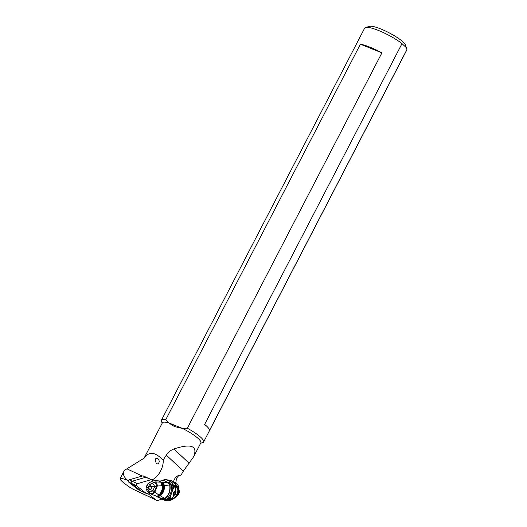 <?xml version="1.0" encoding="UTF-8"?>
<svg xmlns="http://www.w3.org/2000/svg" width="527" height="527" viewBox="0 0 527 527"><rect width="100%" height="100%" fill="white"/><g stroke="black" fill="none" stroke-linecap="round" stroke-linejoin="round"><path stroke-width="0.79" d="M141.012 490.96L146.242 493.424A1.199 0.698 -64.8 0 0 146.434 493.509A1.199 0.698 -64.8 0 0 146.664 493.489L148.897 492.837L146.664 493.489A1.199 0.698 -64.8 0 1 146.434 493.509A1.199 0.698 -64.8 0 1 146.322 493.476A1.199 0.698 -64.8 0 1 146.242 493.424L136.631 485.822A1.199 0.698 -64.8 0 1 136.513 484.682A1.199 0.698 -64.8 0 1 137.389 483.694L151.104 479.695A1.199 0.698 -64.8 0 1 151.335 479.675A1.199 0.698 -64.8 0 1 151.453 479.708A1.199 0.698 -64.8 0 1 151.532 479.761L153.093 480.999L151.532 479.761A1.199 0.698 -64.8 0 0 151.335 479.675A1.199 0.698 -64.8 0 0 151.104 479.695L145.874 477.225L132.158 481.223A1.199 0.698 115.2 0 0 131.282 482.212A1.199 0.698 115.2 0 0 131.401 483.358L141.012 490.96A1.199 0.698 115.2 0 0 141.091 491.006A1.199 0.698 115.2 0 0 141.177 491.039M151.361 479.682L146.302 477.291A1.199 0.698 115.2 0 0 146.223 477.245A1.199 0.698 115.2 0 0 146.104 477.205A1.199 0.698 115.2 0 0 145.874 477.225M381.91 52.858L187.342 428.22A23.741 4.776 27.4 0 1 203.613 441.988L406.811 49.979A23.741 4.776 -152.6 0 0 406.923 49.571L405.5 45.039A20.751 4.17 -152.6 0 0 380.916 29.011A20.751 4.17 -152.6 0 0 369.447 26.35L365.554 27.496A23.741 4.776 -152.6 0 0 364.658 28.129L161.46 420.138A23.741 4.776 27.4 0 1 165.834 419.558L360.402 44.196A23.741 4.776 27.4 0 1 370.046 47.186A23.741 4.776 27.4 0 1 381.91 52.858L360.402 44.196M406.436 47.786L402.002 43.636A23.741 4.776 -152.6 0 0 378.676 30.54A23.741 4.776 -152.6 0 0 365.554 27.496M162.151 423.273L161.453 421.244A23.741 4.776 27.4 0 1 161.46 420.138M402.002 43.636L204.621 424.426A23.741 4.776 -152.6 0 1 209.535 430.361L406.923 49.571M203.613 441.988A23.741 4.776 27.4 0 1 202.711 442.627L200.649 443.233M187.342 428.22L182.691 428.51L174.411 426.534L168.627 422.845A21.686 4.361 -152.6 0 0 162.356 422.871L144.075 458.147M193.64 456.764L183.35 471.098L166.334 455.117C168.205 452.265 170.728 450.21 173.903 448.958C191.314 443.273 197.895 445.875 193.64 456.764L200.859 442.832A21.686 4.361 -152.6 0 0 182.691 428.51L168.627 422.845L165.834 419.558M144.246 458.042A21.686 4.361 27.4 0 1 144.326 457.989A21.686 4.361 27.4 0 1 144.464 457.917C148.153 452.397 152.982 451.883 158.943 456.369L163.225 459.913L166.334 455.117M183.35 471.098L180.985 475.183C177.856 475.097 175.557 476.704 174.081 480.005L173.502 481.645M178.969 475.328L176.374 478.417L175.847 483.292M171.591 480.743A14.954 8.715 115.2 0 0 170.162 480.308L174.173 482.198L171.591 480.743M157.738 496.935L157.692 497.06A14.954 8.715 115.2 0 0 158.317 497.409L164.707 500.261L165.959 500.459L168.344 499.517A4.486 3.814 96.5 0 1 165.636 500.419M163.647 480.242L163.811 479.794L163.844 480.183A14.954 8.715 115.2 0 0 163.41 480.321A22.43 13.076 -64.8 0 1 158.436 480.881A22.43 13.076 -64.8 0 1 158.311 480.861A22.43 13.076 115.2 0 0 158.192 480.841A22.43 13.076 -64.8 0 0 157.112 480.743L156.097 480.486A22.43 13.076 115.2 0 0 148.232 483.509A2.694 1.568 115.2 0 0 146.875 485.426L146.302 487.047A2.694 1.568 115.2 0 0 146.229 489.161A22.43 13.076 115.2 0 0 150.551 493.891L157.25 496.506A22.43 13.076 -64.8 0 1 157.573 496.796A14.954 8.715 115.2 0 0 157.869 497.047L157.869 497.047M170.162 480.308L166.176 479.695A14.954 8.715 115.2 0 0 163.811 479.794L163.844 480.183M173.126 494.873L173.521 495.057L173.495 492.58L174.74 491.006L175.247 491.52L175.748 491.296L176.058 492.982L174.944 494.86L174.371 495.189L174.062 494.853A8.972 7.187 98.8 0 1 171.631 498.456A6.146 3.584 -64.8 0 1 170.155 497.508M175.748 491.296L176.038 491.757L175.471 491.487M173.765 492.468A4.974 0.685 -160.5 0 1 174.595 492.692L173.317 494.095M174.595 492.692L174.18 491.974M173.521 495.057L174.062 494.853M173.278 495.136L173.231 494.596M132.224 488.806L155.768 499.827L147.468 493.259M120.123 478.641L124.148 470.881C122.534 474.221 123.891 477.475 128.199 480.631C123.311 478.588 120.617 477.923 120.123 478.641C119.866 479.899 123.588 483.114 131.276 488.285M124.148 470.881L125.037 469.998L124.418 470.407M161.861 499.076L158.601 500.182A7.477 4.361 -64.8 0 1 156.269 500.136A7.477 4.361 -64.8 0 1 155.768 499.827M151.789 479.959A14.954 8.715 115.2 0 0 163.225 459.913M128.621 480.341L128.357 480.901M146.065 477.205L143.311 475.907A1.199 0.698 115.2 0 0 143.232 475.855A1.199 0.698 115.2 0 0 143.113 475.822A1.199 0.698 115.2 0 0 142.883 475.841L129.26 479.807A1.199 0.698 115.2 0 0 128.39 480.795A1.199 0.698 115.2 0 0 128.509 481.941L137.962 489.418A1.792 1.047 115.2 0 0 138.081 489.497A1.792 1.047 115.2 0 0 138.212 489.543M144.464 457.917L125.037 469.998M157.606 458.325L158.785 459.603L159.279 461.487L158.713 463.273L157.533 463.977L156.124 463.121L155.36 459.801L155.887 458.358L157.606 458.325M170.083 497.87L170.629 499.55L168.706 499.524L170.083 497.87L170.61 495.927L167.915 499.477L168.344 499.517M170.59 499.537L170.254 499.253M162.309 482.495L163.225 485.769C162.962 489.912 162.468 491.882 159.477 495.209L159.938 495.545C162.619 492.982 163.917 489.688 163.831 485.677L162.843 482.613L161.815 482.37L162.599 485.808L169.668 484.959L172.961 485.268L172.672 490.11L170.61 495.927M172.672 490.11L173.633 487.844L173.686 485.407L175.511 485.756L173.633 487.844M175.511 485.756L176.841 485.696L174.173 482.198L173.64 482.198L176.189 485.69M176.025 485.683C175.755 484.109 174.911 482.949 173.495 482.198L171.367 482.034L173.686 485.407L172.961 485.268C172.184 483.154 171.367 482.053 170.517 481.968L171.077 482.001L173.376 485.334M170.531 485.011L168.067 482.515L168.95 482.212L171.571 485.11C172.059 491.019 170.359 495.723 166.473 499.207L167.915 499.477L164.095 500.044M162.757 499.431L166.473 499.207L162.224 498.99L163.363 499.787M162.843 482.613L163.377 482.719L164.431 485.565C164.641 489.846 163.284 493.292 160.366 495.894L157.553 496.572L159.938 495.545L165.61 498.957M168.95 482.212L170.517 481.968M173.811 498.667L174.806 497.732C178.278 495.011 179.457 491.724 178.337 487.877L176.841 485.696L178.396 486.783C178.62 485.742 177.54 484.293 175.175 482.429M176.934 485.716A7.477 4.361 -64.8 0 1 178.317 487.87A7.477 4.361 -64.8 0 1 174.799 497.732A7.477 4.361 -64.8 0 1 170.959 499.28L171.907 499.636L169.437 500.637L173.732 498.74L177.994 494.741L179.101 490.103M171.907 499.636L172.619 499.392M171.743 499.649A21.587 2.978 -160.5 0 1 171.367 499.649A22.035 3.037 -160.5 0 1 171.209 499.649L171.071 499.642M161.815 482.37L158.311 480.861M163.377 482.719L168.067 482.515L163.41 480.321M157.323 496.526L161.815 498.641L164.635 498.549C168.824 495.459 170.504 490.927 169.668 484.959L167.652 482.66M161.815 498.641L164.859 498.674C169.042 495.525 170.735 490.966 169.931 484.978L167.784 482.62M161.96 498.753L157.573 496.796M156.17 496.144C156.967 496.566 157.804 496.118 158.66 494.787L159.477 495.209C158.535 496.513 157.738 496.915 157.079 496.414M157.316 486.019L161.809 485.756L161.064 482.159L155.366 481.915C156.585 482.725 157.23 484.096 157.316 486.019L154.819 492.251L152.942 490.644L154.556 486.915C154.299 485.156 153.476 483.931 152.079 483.233L150.063 484.372L151.335 486.381L154.556 486.915L157.316 486.019M156.486 496.23C157.244 496.651 158.067 496.217 158.95 494.925C161.288 492.455 162.5 489.418 162.599 485.808L161.809 485.756M158.66 494.787L154.819 492.251C153.535 493.68 152.198 494.155 150.794 493.667L153.014 495.057M152.079 483.233L155.366 481.915M146.875 485.426L148.917 486.625L151.335 486.381C151.789 487.824 151.42 488.898 150.228 489.603L152.942 490.644C151.644 491.81 150.307 492.106 148.937 491.546L148.061 490.024L150.228 489.603L148.133 487.91A2.694 1.568 -64.8 0 0 148.061 490.024L146.229 489.161M154.371 482.185C155.682 482.995 156.407 484.359 156.552 486.276L154.306 491.79C153.001 493.2 151.651 493.661 150.248 493.173L150.794 493.667M150.248 493.173L148.937 491.546M146.242 493.424L136.631 485.822A1.199 0.698 -64.8 0 1 136.513 484.682A1.199 0.698 -64.8 0 1 137.389 483.694L151.104 479.695M132.158 481.223L137.389 483.694M136.631 485.822L131.401 483.358M171.282 498.516A6.357 3.702 -64.8 0 1 170.676 498.331A6.357 3.702 -64.8 0 1 170.076 497.923M174.312 486.737A6.357 3.702 -64.8 0 1 175.484 486.652A6.357 3.702 -64.8 0 1 176.09 486.836A6.357 3.702 -64.8 0 1 177.276 488.088M174.266 486.092L174.951 486.302A6.357 3.702 115.2 0 0 174.773 486.223M173.936 487.297A6.146 3.584 -64.8 0 1 175.695 486.981A6.146 3.584 -64.8 0 1 177.296 493.279A6.146 3.584 -64.8 0 1 171.631 498.456M175.695 486.981A8.972 7.187 98.8 0 1 175.247 491.52M174.944 494.86L173.416 494.142M175.774 493.766L174.154 493.002M176.058 492.982L174.43 492.211M127.04 468.885L142.211 476.039M137.962 489.418L140.696 490.709M131.315 483.259L128.509 481.941M129.26 479.807L132.224 481.204M145.847 477.238L142.883 475.841M173.903 448.958L189.121 463.246M170.043 498.232L170.649 498.325A0.751 0.599 98.8 0 0 170.959 499.28L170.195 499.161M175.366 485.815A6.732 3.92 -64.8 0 1 177.237 487.897M166.176 479.695L171.367 482.034M171.367 499.649A4.486 4.111 91 0 1 168.712 500.65L169.437 500.637M171.209 499.649L168.712 500.65M148.232 483.509L150.063 484.372A2.694 1.568 -64.8 0 0 148.713 486.289M148.917 486.625L148.495 487.831M146.302 487.047L148.133 487.91M141.091 491.006L146.322 493.476M146.223 477.245L151.453 479.708M170.063 498.048L171.361 498.542C175.873 499.603 180.432 488.47 176.09 486.836L174.951 486.302M174.154 494.879L173.297 494.471M175.142 491.487L174.457 491.164M156.269 500.136L132.106 488.746M144.326 457.989L143.917 458.246M140.749 490.756L138.081 489.497M146.098 477.205L143.232 475.855M178.396 486.783L179.121 490.182C179.516 492.376 179.134 493.898 177.994 494.748M165.959 500.459L168.515 500.643"/></g></svg>
